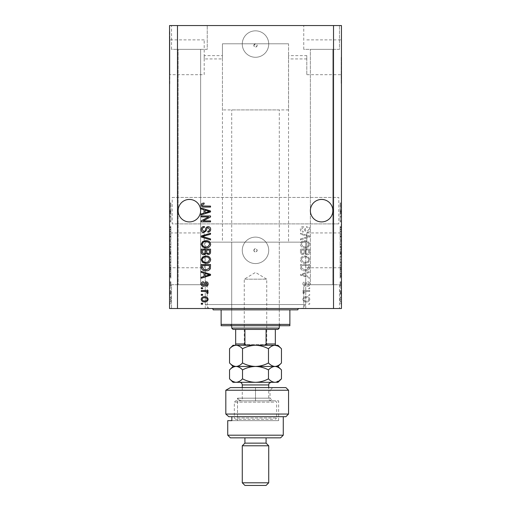 <?xml version="1.0" encoding="UTF-8"?>
<svg xmlns="http://www.w3.org/2000/svg" width="511" height="511" viewBox="0 0 511 511"><rect width="100%" height="100%" fill="white"/><g stroke="black" fill="none" stroke-linecap="round" stroke-linejoin="round"><path stroke-width="0.38" stroke-dasharray="2.56 1.92" d="M301.784 308.523L209.216 308.523L301.784 308.523L305.75 304.556L305.75 242.144L205.25 242.144L305.75 242.144L205.25 242.144L305.75 242.144L305.719 250.345L305.75 248.691L306.804 248.691L306.804 250.345L306.804 248.691M288.555 109.916L222.445 109.916L288.555 109.916L288.555 43.799L222.445 43.799L255.5 43.799L257.154 45.453C256.049 47.58 254.951 47.58 253.846 45.453L255.5 43.799L288.555 43.799L288.517 57.283L288.555 55.635L306.804 55.635L306.804 57.283L306.804 55.635M341.188 57.283L341.188 83.734L341.188 57.283M306.804 57.283L306.804 74.689L306.804 57.283M341.188 250.345L341.188 223.895L341.188 250.345M306.804 250.345L306.804 232.939L306.804 250.345M341.45 250.345L341.45 223.895L341.45 250.345M341.45 57.283L341.45 83.734L341.45 57.283M253.846 45.453A1.654 1.654 0 0 1 255.5 43.799A1.654 1.654 0 0 1 257.154 45.453A1.654 1.654 0 0 1 255.5 47.101A1.654 1.654 0 0 1 253.846 45.453M242.278 44.061A13.222 13.222 0 0 1 255.5 30.839A13.222 13.222 0 0 1 268.722 44.061A13.222 13.222 0 0 1 255.5 57.283A13.222 13.222 0 0 1 242.278 44.061A13.222 13.222 0 0 1 255.5 30.839A13.222 13.222 0 0 1 268.722 44.061A13.222 13.222 0 0 1 255.5 57.283A13.222 13.222 0 0 1 242.278 44.061M253.846 250.345A1.654 1.654 0 0 1 255.5 248.691A1.654 1.654 0 0 1 257.154 250.345C256.049 252.472 254.951 252.472 253.846 250.345C254.944 248.212 256.049 248.212 257.154 250.345A1.654 1.654 0 0 1 255.5 251.993A1.654 1.654 0 0 1 253.846 250.345M242.278 250.345A13.222 13.222 0 0 1 255.5 237.117A13.222 13.222 0 0 1 268.722 250.345A13.222 13.222 0 0 1 255.5 263.567A13.222 13.222 0 0 1 242.278 250.345A13.222 13.222 0 0 1 255.5 237.117A13.222 13.222 0 0 1 268.722 250.345A13.222 13.222 0 0 1 255.5 263.567A13.222 13.222 0 0 1 242.278 250.345M209.216 308.523L205.25 304.556L205.25 242.144L205.25 251.993L204.196 251.993L204.196 248.691L204.196 251.993M306.804 251.993L305.75 251.993L305.719 250.345L305.75 308.523L205.25 308.523L205.25 248.691L204.196 248.691M222.445 109.916L222.445 43.799L288.555 43.799L222.445 43.799L222.445 58.937L204.196 58.937L204.196 55.635L204.196 58.937M306.804 58.937L288.555 58.937L288.517 57.283L288.555 242.144L222.445 242.144L222.445 55.635L204.196 55.635M204.196 74.689L204.196 39.884L204.196 74.689L169.812 74.689L169.812 39.884L169.812 74.689M204.196 39.884L169.812 39.884M204.196 267.745L204.196 232.939L204.196 267.745L169.812 267.745L169.812 232.939L169.812 267.745M204.196 232.939L169.812 232.939M169.812 276.79L169.812 223.895L169.55 276.79M169.812 83.734L169.812 30.839L169.55 83.734M178.147 210.673A11.242 11.242 0 0 1 189.383 199.437A11.242 11.242 0 0 1 200.625 210.673C201.079 207.383 197.706 199.59 189.383 199.437C181.066 199.59 177.694 207.383 178.147 210.673C177.694 207.383 181.066 199.59 189.383 199.437C197.706 199.59 201.079 207.383 200.625 210.673C201.079 207.383 197.706 199.59 189.383 199.437C181.066 199.59 177.694 207.383 178.147 210.673C177.694 207.383 181.066 199.59 189.383 199.437C197.706 199.59 201.079 207.383 200.625 210.673L200.625 284.723L178.147 284.723L200.625 284.723L178.147 284.723L200.625 284.723L200.625 210.673C201.079 213.962 197.706 221.761 189.383 221.915C181.066 221.761 177.694 213.962 178.147 210.673L178.147 284.723L178.147 210.673C177.694 213.962 181.066 221.761 189.383 221.915C197.706 221.761 201.079 213.962 200.625 210.673C201.079 213.962 197.706 221.761 189.383 221.915C181.066 221.761 177.694 213.962 178.147 210.673C177.694 213.962 181.066 221.761 189.383 221.915C197.706 221.761 201.079 213.962 200.625 210.673A11.242 11.242 0 0 1 189.383 221.915A11.242 11.242 0 0 1 178.147 210.673L178.147 49.35L178.147 210.673M310.375 210.673A11.242 11.242 0 0 1 321.617 199.437A11.242 11.242 0 0 1 332.853 210.673C333.306 207.383 329.934 199.59 321.617 199.437C313.294 199.59 309.922 207.383 310.375 210.673C309.922 207.383 313.294 199.59 321.617 199.437C329.934 199.59 333.306 207.383 332.853 210.673C333.306 207.383 329.934 199.59 321.617 199.437C313.294 199.59 309.922 207.383 310.375 210.673C309.922 207.383 313.294 199.59 321.617 199.437C329.934 199.59 333.306 207.383 332.853 210.673L332.853 284.723L310.375 284.723L332.853 284.723L310.375 284.723L332.853 284.723L332.853 210.673C333.306 213.962 329.934 221.761 321.617 221.915C313.294 221.761 309.922 213.962 310.375 210.673L310.375 284.723L310.375 210.673C309.922 213.962 313.294 221.761 321.617 221.915C329.934 221.761 333.306 213.962 332.853 210.673C333.306 213.962 329.934 221.761 321.617 221.915C313.294 221.761 309.922 213.962 310.375 210.673C309.922 213.962 313.294 221.761 321.617 221.915C329.934 221.761 333.306 213.962 332.853 210.673A11.242 11.242 0 0 1 321.617 221.915A11.242 11.242 0 0 1 310.375 210.673L310.375 49.35L310.375 210.673M200.625 49.35L200.625 210.673L200.625 49.35L178.147 49.35L200.625 49.35M332.853 49.35L332.853 210.673L332.853 49.35L310.375 49.35L332.853 49.35M171.536 49.35L171.536 25.55L207.236 25.55L171.536 25.55L207.236 25.55L171.536 25.55L171.536 49.35L207.236 49.35L207.236 25.55L207.236 49.35L171.536 49.35M303.764 49.35L303.764 25.55L339.464 25.55L303.764 25.55L339.464 25.55L303.764 25.55L303.764 49.35L339.464 49.35L339.464 25.55L339.464 49.35L303.764 49.35M207.236 284.723L207.236 308.523L171.536 308.523L207.236 308.523L171.536 308.523L207.236 308.523L207.236 284.723L171.536 284.723L171.536 308.523L171.536 284.723L207.236 284.723M339.464 284.723L339.464 308.523L303.764 308.523L339.464 308.523L303.764 308.523L339.464 308.523L339.464 284.723L303.764 284.723L303.764 308.523L303.764 284.723L339.464 284.723M222.445 242.144L288.555 242.144M205.25 308.523L305.75 308.523M177.483 308.523L169.55 308.523L169.55 25.55L177.483 25.55L177.483 197.45L338.806 197.45L338.806 223.895L177.483 223.895L177.483 308.523L341.45 308.523L341.45 25.55L333.517 25.55L333.517 197.45M177.483 25.55L333.517 25.55M333.517 223.895L333.517 308.523M307.137 232.435C308.887 232.262 309.787 231.291 309.832 229.516C309.711 227.567 308.67 226.539 306.709 226.424L306.587 227.382C307.948 227.504 308.67 228.245 308.753 229.599L307.168 231.47C306.089 231.183 305.508 230.41 305.418 229.158C305.169 227.65 304.326 226.82 302.876 226.66C301.247 226.801 300.398 227.695 300.34 229.35C300.423 231.106 301.343 232.058 303.106 232.192L303.221 231.228C302.065 231.144 301.464 230.525 301.42 229.382L302.895 227.625L303.834 227.925L304.926 231.004L307.137 232.435C308.887 232.262 309.787 231.291 309.832 229.516C309.711 227.567 308.67 226.539 306.709 226.424L306.587 227.382C307.948 227.504 308.67 228.245 308.753 229.599L307.168 231.47C306.089 231.183 305.508 230.41 305.418 229.158C305.169 227.65 304.326 226.82 302.876 226.66C301.247 226.801 300.398 227.695 300.34 229.35C300.423 231.106 301.343 232.058 303.106 232.192L303.221 231.228C302.065 231.144 301.464 230.525 301.42 229.382L302.895 227.625L303.834 227.925L304.926 231.004L307.137 232.435M300.462 239.921L309.717 237.008L309.717 236.012L300.462 233.246L300.462 234.236L308.631 236.459L300.462 238.924L300.462 239.921L309.717 237.008L309.717 236.012L300.462 233.246L300.462 234.236L308.631 236.459L300.462 238.924L300.462 239.921M309.832 244.271L308.382 241.543L305.208 240.604C302.455 240.496 300.832 241.716 300.34 244.277C300.819 246.787 302.403 248.007 305.099 247.937L308.42 246.998L309.832 244.271L308.382 241.543L305.208 240.604C302.455 240.496 300.832 241.716 300.34 244.277C300.819 246.787 302.403 248.007 305.099 247.937L308.42 246.998L309.832 244.271M309.832 259.658L308.382 256.931L305.208 255.992C302.455 255.883 300.832 257.103 300.34 259.665C300.819 262.175 302.403 263.395 305.099 263.325L308.42 262.386L309.832 259.658L308.382 256.931L305.208 255.992C302.455 255.883 300.832 257.103 300.34 259.665C300.819 262.175 302.403 263.395 305.099 263.325L308.42 262.386L309.832 259.658M306.951 273.187L309.717 272.382L309.717 271.379L300.462 274.337L300.462 275.276L309.717 278.233L309.717 277.23L306.951 276.425L306.951 273.187L309.717 272.382L309.717 271.379L300.462 274.337L300.462 275.276L309.717 278.233L309.717 277.23L306.951 276.425L306.951 273.187M308.395 304.198L309.717 304.198L309.717 303.234L308.395 303.234L308.395 304.198L309.717 304.198L309.717 303.234L308.395 303.234L308.395 304.198M306.281 301.912C308.286 302.039 309.468 301.177 309.832 299.331C309.481 297.504 308.318 296.642 306.351 296.744C304.377 296.642 303.215 297.504 302.863 299.331C303.202 301.132 304.345 301.995 306.281 301.912C308.286 302.039 309.468 301.177 309.832 299.331C309.481 297.504 308.318 296.642 306.351 296.744C304.377 296.642 303.215 297.504 302.863 299.331C303.202 301.132 304.345 301.995 306.281 301.912M308.395 295.301L309.717 295.301L309.717 294.342L308.395 294.342L308.395 295.301L309.717 295.301L309.717 294.342L308.395 294.342L308.395 295.301M306.223 291.455L309.717 291.455L309.717 290.491L302.985 290.491L302.985 291.455L304.058 291.455L302.863 292.592L303.221 293.499L304.186 293.135L304.064 292.484L304.85 291.628L309.717 291.455L309.717 290.491L302.985 290.491L302.985 291.455L304.058 291.455L302.863 292.592L303.221 293.499L304.186 293.135L304.064 292.484L304.85 291.628L306.223 291.455M308.395 288.689L309.717 288.689L309.717 287.731L308.395 287.731L308.395 288.689L309.717 288.689L309.717 287.731L308.395 287.731L308.395 288.689M307.667 286.288C309.059 286.179 309.781 285.425 309.832 284.014C309.762 282.66 309.04 281.893 307.673 281.721L307.552 282.679L308.874 284.078L307.826 285.323L306.849 284.199C306.683 282.858 305.993 282.072 304.78 281.836C303.521 281.963 302.882 282.679 302.863 283.969C302.882 285.259 303.528 285.988 304.786 286.166L304.907 285.202L303.821 284.007L304.645 282.8L305.591 284.18C305.757 285.477 306.447 286.179 307.667 286.288C309.059 286.179 309.781 285.425 309.832 284.014C309.762 282.66 309.04 281.893 307.673 281.721L307.552 282.679L308.874 284.078L307.826 285.323L306.849 284.199C306.683 282.858 305.993 282.072 304.78 281.836C303.521 281.963 302.882 282.679 302.863 283.969C302.882 285.259 303.528 285.988 304.786 286.166L304.907 285.202L303.821 284.007L304.645 282.8L305.591 284.18C305.757 285.477 306.447 286.179 307.667 286.288M305.035 270.779C307.775 270.945 309.334 269.77 309.717 267.259L309.717 264.526L300.462 264.526L300.628 268.607C301.599 270.204 303.068 270.932 305.035 270.779C307.775 270.945 309.334 269.77 309.717 267.259L309.717 264.526L300.462 264.526L300.628 268.607C301.599 270.204 303.068 270.932 305.035 270.779M306.996 254.791C308.797 254.714 309.698 253.782 309.717 251.993L309.717 249.138L300.462 249.138L300.462 252.012C300.468 253.565 301.241 254.414 302.787 254.548L304.728 253.52L306.996 254.791C308.797 254.714 309.698 253.782 309.717 251.993L309.717 249.138L300.462 249.138L300.462 252.012C300.468 253.565 301.241 254.414 302.787 254.548L304.728 253.52L306.996 254.791M340.128 216.983L340.128 221.851L340.128 216.926L341.45 216.926L341.45 221.851L341.45 216.926L340.128 216.926L340.128 215.961L341.45 215.961L340.128 215.961L340.128 216.983L341.45 216.983M341.45 232.435L341.45 226.424L341.45 232.435L340.128 232.435L340.128 229.516L341.45 229.516M341.45 239.921L341.45 233.246L341.45 239.921L340.128 239.921L340.128 237.008L341.45 237.008M340.128 241.543L340.128 247.937L340.128 244.271L341.45 244.264L341.45 240.604L341.45 247.937L341.45 241.569L341.45 244.264L340.128 244.271L340.128 241.543L341.45 241.543M340.128 263.325L340.128 255.992L340.128 259.665L341.45 259.658L341.45 255.992L341.45 263.325L341.45 256.956L341.45 259.652L340.128 259.665L340.128 263.325L341.45 263.325M341.45 295.179L341.45 294.221L341.45 295.179L340.128 295.179L340.128 294.221L341.45 294.221L340.128 294.221L340.128 295.179L341.45 295.179M341.45 301.79L341.45 296.623L341.45 301.79L340.128 301.79L340.128 299.21L341.45 299.21L341.45 300.832L341.45 297.587L341.45 299.235L340.128 299.21L340.128 296.623L341.45 296.623M341.45 204.975L341.45 207.07L341.45 204.975L340.128 204.975L340.128 203.531L341.45 203.531M341.45 273.187L341.45 278.233L341.45 273.187L340.128 273.187L340.128 272.382L341.45 272.382M341.45 286.288L341.45 281.721L341.45 286.288L340.128 286.288L340.128 284.014L341.45 284.014L340.128 284.007L340.128 281.721L341.45 281.721M341.45 288.689L341.45 287.731L341.45 288.689L340.128 288.689L340.128 287.731L341.45 287.731L340.128 287.731L340.128 288.689L341.45 288.689M340.128 292.592L340.128 291.455L341.45 291.455L341.45 290.491L341.45 293.499L341.45 291.455L340.128 291.455L340.128 290.491L341.45 290.491L340.128 290.491L340.128 291.455L341.45 291.455L340.128 291.455L340.128 292.592L341.45 292.592M341.45 304.077L341.45 303.112L341.45 304.077L340.128 304.077L340.128 303.112L341.45 303.112L340.128 303.112L340.128 304.077L341.45 304.077M341.45 270.779L341.45 264.526L341.45 270.779L340.128 270.779L340.128 267.259L341.45 267.259M341.45 254.791L341.45 249.138L341.45 254.791L340.128 254.791L340.128 249.138L341.45 249.138L340.128 249.138L340.128 254.548L341.45 254.548M341.45 209.836L341.45 214.882L341.45 209.836L340.128 209.836L340.128 209.031L341.45 209.031M170.872 216.983L170.872 221.851L170.872 216.926L169.55 216.926L169.55 221.851L169.55 216.926L170.872 216.926L170.872 215.961L169.55 215.961L170.872 215.961L170.872 216.983L169.55 216.983M169.55 232.435L169.55 226.424L169.55 232.435L170.872 232.435L170.872 229.516L169.55 229.516M169.55 239.921L169.55 233.246L169.55 239.921L170.872 239.921L170.872 237.008L169.55 237.008M170.872 241.543L170.872 247.937L170.872 244.271L169.55 244.264L169.55 240.604L169.55 247.937L169.55 241.569L169.55 244.264L170.872 244.271L170.872 241.543L169.55 241.543M170.872 263.325L170.872 255.992L170.872 259.665L169.55 259.658L169.55 255.992L169.55 263.325L169.55 256.956L169.55 259.652L170.872 259.665L170.872 263.325L169.55 263.325M169.55 273.187L169.55 278.233L169.55 273.187L170.872 273.187L170.872 272.382L169.55 272.382M169.55 304.077L169.55 303.112L169.55 304.077L170.872 304.077L170.872 303.112L169.55 303.112L170.872 303.112L170.872 304.077L169.55 304.077M169.55 301.79L169.55 296.623L169.55 301.79L170.872 301.79L170.872 299.21L169.55 299.21L169.55 300.832L169.55 297.587L169.55 299.235L170.872 299.21L170.872 296.623L169.55 296.623M169.55 295.179L169.55 294.221L169.55 295.179L170.872 295.179L170.872 294.221L169.55 294.221L170.872 294.221L170.872 295.179L169.55 295.179M170.872 292.592L170.872 291.455L169.55 291.455L169.55 290.491L169.55 293.499L169.55 291.455L170.872 291.455L170.872 290.491L169.55 290.491L170.872 290.491L170.872 291.455L169.55 291.455L170.872 291.455L170.872 292.592L169.55 292.592M169.55 288.689L169.55 287.731L169.55 288.689L170.872 288.689L170.872 287.731L169.55 287.731L170.872 287.731L170.872 288.689L169.55 288.689M169.55 286.288L169.55 281.721L169.55 286.288L170.872 286.288L170.872 284.014L169.55 284.014L170.872 284.007L170.872 281.721L169.55 281.721M169.55 270.779L169.55 264.526L169.55 270.779L170.872 270.779L170.872 267.259L169.55 267.259M169.55 254.791L169.55 249.138L169.55 254.791L170.872 254.791L170.872 249.138L169.55 249.138L170.872 249.138L170.872 254.548L169.55 254.548M169.55 209.836L169.55 214.882L169.55 209.836L170.872 209.836L170.872 209.031L169.55 209.031M169.55 204.975L169.55 207.07L169.55 204.975L170.872 204.975L170.872 203.531L169.55 203.531M177.483 223.895L172.194 223.895L172.194 197.45L177.483 197.45M170.872 296.623L170.872 301.79M170.872 300.832L170.872 297.587L170.872 300.832L169.55 300.832M170.872 299.184L169.55 299.184M170.872 297.587L169.55 297.587M170.872 299.235L169.55 299.235M170.872 293.499L169.55 293.499M170.872 293.135L169.55 293.135M170.872 292.484L169.55 292.484M170.872 291.628L169.55 291.628M170.872 281.721L170.872 282.679L169.55 282.679M170.872 282.679L170.872 284.078L169.55 284.078M170.872 284.078L170.872 285.323L169.55 285.323M170.872 285.323L169.55 285.106M170.872 285.106L170.872 281.836L169.55 281.836M170.872 281.836L170.872 283.969L169.55 283.969M170.872 283.969L170.872 286.166L169.55 286.166M170.872 286.166L170.872 285.202L169.55 285.202M170.872 285.202L170.872 282.8L169.55 282.8M170.872 282.8L169.55 283.107M170.872 283.107L170.872 286.288M170.872 272.382L170.872 271.379L169.55 271.379M170.872 271.379L170.872 274.337L169.55 274.337M170.872 274.337L170.872 275.276L169.55 275.276M170.872 275.276L170.872 278.233L169.55 278.233M170.872 278.233L170.872 277.23L169.55 277.23M170.872 277.23L170.872 276.425L169.55 276.425M170.872 276.425L170.872 273.187M170.872 274.803L170.872 276.106L170.872 274.803L169.55 274.803L169.55 273.506L169.55 276.106L169.55 274.803M170.872 274.375L169.55 274.375M170.872 273.506L169.55 273.506M170.872 276.106L169.55 276.106M170.872 267.259L170.872 264.526L169.55 264.526L170.872 264.526L170.872 268.607L169.55 268.607M170.872 268.607L170.872 270.779M170.872 267.112L170.872 269.814L170.872 267.112L169.55 267.112L169.55 265.49L169.55 269.814L169.55 267.112L170.872 267.138L169.55 267.138M170.872 265.49L169.55 265.49L170.872 265.49M170.872 268.422L169.55 268.422M170.872 269.814L169.55 269.814M170.872 269.45L169.55 269.45M170.872 256.931L169.55 256.931M170.872 255.992L169.55 255.992M170.872 262.386L169.55 262.386M170.872 261.964L170.872 256.956L170.872 262.367L170.872 261.964L169.55 261.964M170.872 259.671L169.55 259.671M170.872 256.956L169.55 256.956M170.872 262.367L169.55 262.367M170.872 259.652L169.55 259.652M170.872 254.548L170.872 253.52L169.55 253.52M170.872 253.52L170.872 254.791M170.872 251.878L170.872 253.826L170.872 251.878L169.55 251.878L169.55 250.103L169.55 253.826L169.55 251.878M170.872 251.674L170.872 253.59L170.872 251.674L169.55 251.674M170.872 250.103L169.55 250.103L170.872 250.103M170.872 253.59L169.55 253.59M170.872 252.747L169.55 252.747M170.872 253.826L169.55 253.826M170.872 252.945L169.55 252.945M170.872 252.012L169.55 252.012L170.872 252.012M170.872 240.604L169.55 240.604M170.872 244.277L169.55 244.277L170.872 244.284L170.872 241.569L170.872 244.284M170.872 247.937L169.55 247.937M170.872 246.998L169.55 246.998M170.872 241.569L169.55 241.569M170.872 246.577L169.55 246.577M170.872 246.979L169.55 246.979M170.872 237.008L170.872 236.012L169.55 236.012M170.872 236.012L170.872 233.246L169.55 233.246M170.872 233.246L170.872 234.236L169.55 234.236M170.872 234.236L170.872 236.459L169.55 236.459M170.872 236.459L170.872 238.924L169.55 238.924M170.872 238.924L170.872 239.921M170.872 229.516L170.872 226.424L169.55 226.424M170.872 226.424L170.872 227.382L169.55 227.382M170.872 227.382L170.872 229.599L169.55 229.599M170.872 229.599L170.872 231.47L169.55 231.47M170.872 231.47L170.872 226.66L169.55 226.66M170.872 226.66L170.872 229.35L169.55 229.35M170.872 229.35L170.872 232.192L169.55 232.192M170.872 232.192L170.872 231.228L169.55 231.228M170.872 231.228L170.872 229.382L169.55 229.382M170.872 229.382L170.872 227.625L169.55 227.625M170.872 227.625L169.55 227.925M170.872 227.925L170.872 231.004L169.55 231.004M170.872 231.004L170.872 232.435M170.872 220.893L169.55 220.893L170.872 220.893M170.872 221.851L169.55 221.851L170.872 221.851M170.872 220.822L169.55 220.822M170.872 209.031L170.872 208.028L169.55 208.028M170.872 208.028L170.872 210.986L169.55 210.986M170.872 210.986L170.872 211.924L169.55 211.924M170.872 211.924L170.872 214.882L169.55 214.882M170.872 214.882L170.872 213.879L169.55 213.879M170.872 213.879L170.872 213.074L169.55 213.074M170.872 213.074L170.872 209.836M170.872 211.458L170.872 210.155L170.872 212.755L170.872 211.458L169.55 211.458L169.55 210.155L169.55 211.458M170.872 211.024L169.55 211.024M170.872 210.155L169.55 210.155M170.872 212.755L169.55 212.755M170.872 203.531L170.872 202.982L169.55 202.982M170.872 202.982L170.872 203.94L169.55 203.94M170.872 203.94L170.872 205.02L169.55 205.02M170.872 205.02L170.872 205.978L169.55 205.978M170.872 205.978L169.55 206.105L170.872 206.105L170.872 207.07L169.55 207.07L170.872 207.07L170.872 204.975M340.128 203.531L340.128 202.982L341.45 202.982M340.128 202.982L340.128 203.94L341.45 203.94M340.128 203.94L340.128 205.02L341.45 205.02M340.128 205.02L340.128 205.978L341.45 205.978M340.128 205.978L341.45 206.105L340.128 206.105L340.128 207.07L341.45 207.07L340.128 207.07L340.128 204.975M340.128 272.382L340.128 271.379L341.45 271.379M340.128 271.379L340.128 274.337L341.45 274.337M340.128 274.337L340.128 275.276L341.45 275.276M340.128 275.276L340.128 278.233L341.45 278.233M340.128 278.233L340.128 277.23L341.45 277.23M340.128 277.23L340.128 276.425L341.45 276.425M340.128 276.425L340.128 273.187M340.128 274.803L340.128 276.106L340.128 274.803L341.45 274.803L341.45 273.506L341.45 276.106L341.45 274.803M340.128 274.375L341.45 274.375M340.128 273.506L341.45 273.506M340.128 276.106L341.45 276.106M340.128 281.721L340.128 282.679L341.45 282.679M340.128 282.679L340.128 284.078L341.45 284.078M340.128 284.078L340.128 285.323L341.45 285.323M340.128 285.323L341.45 285.106M340.128 285.106L340.128 281.836L341.45 281.836M340.128 281.836L340.128 283.969L341.45 283.969M340.128 283.969L340.128 286.166L341.45 286.166M340.128 286.166L340.128 285.202L341.45 285.202M340.128 285.202L340.128 282.8L341.45 282.8M340.128 282.8L341.45 283.107M340.128 283.107L340.128 286.288M340.128 293.499L341.45 293.499M340.128 293.135L341.45 293.135M340.128 292.484L341.45 292.484M340.128 291.628L341.45 291.628M340.128 296.623L340.128 301.79M340.128 300.832L340.128 297.587L340.128 300.832L341.45 300.832M340.128 299.184L341.45 299.184M340.128 297.587L341.45 297.587M340.128 299.235L341.45 299.235M340.128 267.259L340.128 264.526L341.45 264.526L340.128 264.526L340.128 268.607L341.45 268.607M340.128 268.607L340.128 270.779M340.128 267.112L340.128 269.814L340.128 267.112L341.45 267.112L341.45 265.49L341.45 269.814L341.45 267.112L340.128 267.138L341.45 267.138M340.128 265.49L341.45 265.49L340.128 265.49M340.128 268.422L341.45 268.422M340.128 269.814L341.45 269.814M340.128 269.45L341.45 269.45M340.128 256.931L341.45 256.931M340.128 255.992L341.45 255.992M340.128 262.386L341.45 262.386M340.128 261.964L340.128 256.956L340.128 262.367L340.128 261.964L341.45 261.964M340.128 259.671L341.45 259.671M340.128 256.956L341.45 256.956M340.128 262.367L341.45 262.367M340.128 259.652L341.45 259.652M340.128 254.548L340.128 253.52L341.45 253.52M340.128 253.52L340.128 254.791M340.128 251.878L340.128 253.826L340.128 251.878L341.45 251.878L341.45 250.103L341.45 253.826L341.45 251.878M340.128 251.674L340.128 253.59L340.128 251.674L341.45 251.674M340.128 250.103L341.45 250.103L340.128 250.103M340.128 253.59L341.45 253.59M340.128 252.747L341.45 252.747M340.128 253.826L341.45 253.826M340.128 252.945L341.45 252.945M340.128 252.012L341.45 252.012L340.128 252.012M340.128 240.604L341.45 240.604M340.128 244.277L341.45 244.277L340.128 244.284L340.128 241.569L340.128 244.284M340.128 247.937L341.45 247.937M340.128 246.998L341.45 246.998M340.128 241.569L341.45 241.569M340.128 246.577L341.45 246.577M340.128 246.979L341.45 246.979M340.128 237.008L340.128 236.012L341.45 236.012M340.128 236.012L340.128 233.246L341.45 233.246M340.128 233.246L340.128 234.236L341.45 234.236M340.128 234.236L340.128 236.459L341.45 236.459M340.128 236.459L340.128 238.924L341.45 238.924M340.128 238.924L340.128 239.921M340.128 229.516L340.128 226.424L341.45 226.424M340.128 226.424L340.128 227.382L341.45 227.382M340.128 227.382L340.128 229.599L341.45 229.599M340.128 229.599L340.128 231.47L341.45 231.47M340.128 231.47L340.128 226.66L341.45 226.66M340.128 226.66L340.128 229.35L341.45 229.35M340.128 229.35L340.128 232.192L341.45 232.192M340.128 232.192L340.128 231.228L341.45 231.228M340.128 231.228L340.128 229.382L341.45 229.382M340.128 229.382L340.128 227.625L341.45 227.625M340.128 227.625L341.45 227.925M340.128 227.925L340.128 231.004L341.45 231.004M340.128 231.004L340.128 232.435M340.128 220.893L341.45 220.893L340.128 220.893M340.128 221.851L341.45 221.851L340.128 221.851M340.128 220.822L341.45 220.822M340.128 209.031L340.128 208.028L341.45 208.028M340.128 208.028L340.128 210.986L341.45 210.986M340.128 210.986L340.128 211.924L341.45 211.924M340.128 211.924L340.128 214.882L341.45 214.882M340.128 214.882L340.128 213.879L341.45 213.879M340.128 213.879L340.128 213.074L341.45 213.074M340.128 213.074L340.128 209.836M340.128 211.458L340.128 210.155L340.128 212.755L340.128 211.458L341.45 211.458L341.45 210.155L341.45 211.458M340.128 211.024L341.45 211.024M340.128 210.155L341.45 210.155M340.128 212.755L341.45 212.755M201.283 304.198L201.283 303.234L202.605 303.234L202.605 304.198L201.283 304.198M201.168 299.331C201.519 297.504 202.682 296.642 204.649 296.744C206.623 296.642 207.785 297.504 208.137 299.331C207.798 301.132 206.655 301.995 204.719 301.912C202.714 302.039 201.532 301.177 201.168 299.331M204.655 300.953C206.01 301.062 206.853 300.513 207.179 299.305C206.827 298.124 205.99 297.594 204.655 297.709C203.295 297.594 202.452 298.143 202.126 299.35C202.477 300.532 203.321 301.062 204.655 300.953M201.283 295.301L201.283 294.342L202.605 294.342L202.605 295.301L201.283 295.301M201.283 291.455L201.283 290.491L208.015 290.491L208.015 291.455L206.942 291.455L208.137 292.592L207.779 293.499L206.814 293.135L206.936 292.484L206.15 291.628L201.283 291.455M201.283 288.689L201.283 287.731L202.605 287.731L202.605 288.689L201.283 288.689M201.168 284.014C201.238 282.66 201.96 281.893 203.327 281.721L203.448 282.679L202.126 284.078L203.174 285.323L204.151 284.199C204.317 282.858 205.007 282.072 206.22 281.836C207.479 281.963 208.118 282.679 208.137 283.969C208.118 285.259 207.472 285.988 206.214 286.166L206.093 285.202L207.179 284.007L206.355 282.8L205.409 284.18C205.243 285.477 204.553 286.179 203.333 286.288C201.941 286.179 201.219 285.425 201.168 284.014M201.283 272.382L201.283 271.379L210.538 274.337L210.538 275.276L201.283 278.233L201.283 277.23L204.049 276.425L204.049 273.187L201.283 272.382M209.58 274.803L205.135 273.506L205.135 276.106L209.58 274.803M201.283 267.259L201.283 264.526L210.538 264.526L210.372 268.607C209.401 270.204 207.932 270.932 205.965 270.779C203.225 270.945 201.666 269.77 201.283 267.259M209.459 267.112L209.459 265.49L202.369 265.49L202.369 267.138L203.717 269.45L205.978 269.814L209.274 268.422L209.459 267.112M202.618 256.931L205.792 255.992C208.545 255.883 210.168 257.103 210.66 259.665C210.181 262.175 208.597 263.395 205.901 263.325L202.58 262.386L201.168 259.658L202.618 256.931M208.022 261.964L209.58 259.671C209.178 257.71 207.913 256.803 205.773 256.956C203.787 256.892 202.605 257.793 202.247 259.652C202.637 261.568 203.863 262.469 205.933 262.367L208.022 261.964M201.283 251.993L201.283 249.138L210.538 249.138L210.538 252.012C210.532 253.565 209.759 254.414 208.213 254.548L206.272 253.52L204.004 254.791C202.203 254.714 201.302 253.782 201.283 251.993M205.614 251.878L205.614 250.103L202.369 250.103L202.484 252.945L203.998 253.826C205.154 253.724 205.69 253.073 205.614 251.878M209.459 251.674L209.459 250.103L206.693 250.103L206.783 252.747L208.06 253.59C209.14 253.462 209.606 252.824 209.459 251.674M202.618 241.543L205.792 240.604C208.545 240.496 210.168 241.716 210.66 244.277C210.181 246.787 208.597 248.007 205.901 247.937L202.58 246.998L201.168 244.271L202.618 241.543M208.022 246.577L209.58 244.284C209.178 242.323 207.913 241.422 205.773 241.569C203.787 241.505 202.605 242.406 202.247 244.264C202.637 246.181 203.863 247.081 205.933 246.979L208.022 246.577M201.283 237.008L201.283 236.012L210.538 233.246L210.538 234.236L202.369 236.459L210.538 238.924L210.538 239.921L201.283 237.008M201.168 229.516C201.289 227.567 202.33 226.539 204.291 226.424L204.413 227.382C203.052 227.504 202.33 228.245 202.247 229.599L203.832 231.47C204.911 231.183 205.492 230.41 205.582 229.158C205.831 227.65 206.674 226.82 208.124 226.66C209.753 226.801 210.602 227.695 210.66 229.35C210.577 231.106 209.657 232.058 207.894 232.192L207.779 231.228C208.935 231.144 209.536 230.525 209.58 229.382L208.105 227.625L207.166 227.925L206.074 231.004L203.863 232.435C202.113 232.262 201.213 231.291 201.168 229.516M201.283 216.926L201.283 215.961L210.538 215.961L210.538 216.983L203.161 220.893L210.538 220.893L210.538 221.851L201.283 221.851L201.283 220.822L208.654 216.926L201.283 216.926M201.283 209.031L201.283 208.028L210.538 210.986L210.538 211.924L201.283 214.882L201.283 213.879L204.049 213.074L204.049 209.836L201.283 209.031M209.58 211.458L205.135 210.155L205.135 212.755L209.58 211.458M201.819 203.531L204.049 202.982L204.17 203.94L202.247 205.02L202.944 205.978L210.538 206.105L210.538 207.07L204.259 207.07C202.509 207.255 201.475 206.559 201.168 204.975L201.819 203.531M306.345 300.953C304.99 301.062 304.147 300.513 303.821 299.305C304.173 298.124 305.01 297.594 306.345 297.709C307.705 297.594 308.548 298.143 308.874 299.35C308.523 300.532 307.679 301.062 306.345 300.953C304.99 301.062 304.147 300.513 303.821 299.305C304.173 298.124 305.01 297.594 306.345 297.709C307.705 297.594 308.548 298.143 308.874 299.35C308.523 300.532 307.679 301.062 306.345 300.953M301.42 274.803L305.865 273.506L305.865 276.106L301.42 274.803L305.865 273.506L305.865 276.106L301.42 274.803M301.541 267.112L301.541 265.49L308.631 265.49L308.631 267.138L307.283 269.45L305.022 269.814L301.726 268.422L301.541 265.49L308.631 265.49L308.631 267.138L307.283 269.45L305.022 269.814L301.726 268.422L301.541 267.112M302.978 261.964L301.42 259.671C301.822 257.71 303.087 256.803 305.227 256.956C307.213 256.892 308.395 257.793 308.753 259.652C308.363 261.568 307.137 262.469 305.067 262.367L302.978 261.964L301.42 259.671C301.822 257.71 303.087 256.803 305.227 256.956C307.213 256.892 308.395 257.793 308.753 259.652C308.363 261.568 307.137 262.469 305.067 262.367L302.978 261.964M305.386 251.878L305.386 250.103L308.631 250.103L308.516 252.945L307.002 253.826C305.846 253.724 305.31 253.073 305.386 251.878L305.386 250.103L308.631 250.103L308.516 252.945L307.002 253.826C305.846 253.724 305.31 253.073 305.386 251.878M301.541 251.674L301.541 250.103L304.307 250.103L304.217 252.747L302.94 253.59C301.86 253.462 301.394 252.824 301.541 251.674L301.541 250.103L304.307 250.103L304.217 252.747L302.94 253.59C301.86 253.462 301.394 252.824 301.541 251.674M302.978 246.577L301.42 244.284C301.822 242.323 303.087 241.422 305.227 241.569C307.213 241.505 308.395 242.406 308.753 244.264C308.363 246.181 307.137 247.081 305.067 246.979L302.978 246.577L301.42 244.284C301.822 242.323 303.087 241.422 305.227 241.569C307.213 241.505 308.395 242.406 308.753 244.264C308.363 246.181 307.137 247.081 305.067 246.979L302.978 246.577M172.194 197.45L338.806 197.45M338.806 223.895L172.194 223.895M231.7 242.144L279.3 242.144L231.7 242.144L231.7 324.396L279.3 324.396L280.622 325.718L230.378 325.718L280.622 325.718M279.3 242.144L279.3 324.396L231.7 324.396L230.378 325.718M213.189 309.845L221.122 309.845L221.122 324.396L289.878 324.396L289.878 309.845L297.811 309.845M299.139 308.523L211.861 308.523L299.139 308.523M205.25 304.556L305.75 304.556L205.25 304.556M221.122 324.396L221.122 325.718L289.878 325.718L289.878 324.396M243.466 345.283L244.258 344.491L266.742 344.491L266.742 279.172L244.258 279.172L266.742 279.172L255.5 272.414L244.258 279.172L244.258 344.491L266.742 344.491L267.534 345.283L243.466 345.283L267.534 345.283M279.3 325.718L279.3 109.916L231.7 109.916L279.3 109.916M231.7 325.718L231.7 109.916M233.022 329.416L277.978 329.416M279.3 328.094L231.7 328.094M275.333 329.416L275.333 343.96L266.078 343.96C265.362 345.021 264.289 345.462 262.865 345.283L248.135 345.283L262.865 345.283M235.667 329.416L235.667 343.96L244.922 343.96C245.638 345.021 246.704 345.462 248.135 345.283L235.667 345.283L248.135 345.283M244.922 329.416L244.922 343.96M266.078 329.416L266.078 343.96M285.911 387.6L230.41 387.6M288.555 414.044L225.817 414.044L225.817 390.244L288.555 390.244M231.847 420.655L237.5 420.655L237.5 398.178L270.044 398.178L237.5 398.178L240.01 400.822L278.642 400.822L240.01 400.822L272.689 400.822L240.01 400.822L237.5 398.178L237.5 420.655L278.642 420.655L231.847 420.655L231.847 416.689L228.787 416.689L283.266 416.689L231.847 416.689M272.689 387.6L270.044 390.244L255.5 390.244L270.044 390.244L270.044 398.178L272.689 400.822L235.667 400.822L272.676 400.822M266.078 437.844L244.922 437.844L266.078 437.844M228.787 416.689L285.911 416.689M283.266 435.2L227.734 435.2M230.378 437.844L280.622 437.844M225.817 390.244L255.5 390.244L225.817 390.244M244.922 443.139L266.078 443.139M268.722 482.806L242.278 482.806M242.278 445.784L268.722 445.784M244.922 485.45L266.078 485.45M273.819 402.144L234.345 402.144L273.819 402.144M272.676 419.333L235.667 419.333L272.676 419.333M237.181 418.011L276.655 418.011L237.181 418.011M269.24 382.311L239.633 382.311L269.24 382.311M241.76 400.822L271.367 400.822L241.76 400.822M229.541 362.963C231.566 365.135 233.725 366.298 236.031 366.444C238.311 366.31 240.477 365.148 242.521 362.963L242.521 348.764C240.502 346.586 238.337 345.43 236.031 345.283C233.751 345.417 231.592 346.579 229.541 348.764M242.521 362.963C246.564 365.135 250.888 366.298 255.5 366.444C260.061 366.31 264.385 365.148 268.479 362.963L268.479 348.764C264.436 346.586 260.112 345.43 255.5 345.283C250.939 345.417 246.615 346.579 242.521 348.764M281.459 348.764L277.85 346.011M268.479 362.963C270.511 365.141 272.676 366.304 274.969 366.444C277.269 366.298 279.428 365.141 281.459 362.963M233.022 345.283L274.969 345.283C272.67 345.43 270.504 346.586 268.479 348.764M233.022 366.444L277.978 366.444M274.969 345.283L277.978 345.283M281.459 369.919C279.428 367.741 277.262 366.579 274.969 366.444C272.676 366.579 270.517 367.741 268.479 369.919C264.436 367.748 260.112 366.585 255.5 366.444C250.939 366.572 246.615 367.735 242.521 369.919C240.502 367.748 238.337 366.585 236.031 366.444C233.751 366.572 231.592 367.735 229.541 369.919M233.022 382.311L277.978 382.311M235.188 382.247L236.031 382.311C238.311 382.177 240.477 381.021 242.521 378.83C246.564 381.008 250.888 382.164 255.5 382.311C260.061 382.177 264.385 381.021 268.479 378.83C270.511 381.008 272.676 382.171 274.969 382.311M275.812 382.247L281.459 378.83M229.541 378.83L232.697 381.34M242.521 378.83L242.521 369.919M268.479 378.83L268.479 369.919M170.872 284.199L169.55 284.199M170.872 284.18L169.55 284.18M170.872 275.333L169.55 275.333M170.872 251.993L169.55 251.993M170.872 251.802L169.55 251.802M170.872 236.088L169.55 236.088M170.872 236.861L169.55 236.861M170.872 229.158L169.55 229.158M170.872 229.394L169.55 229.394M170.872 211.982L169.55 211.982M170.872 206.105L169.55 206.105M340.128 206.105L341.45 206.105M340.128 275.333L341.45 275.333M340.128 284.199L341.45 284.199M340.128 284.18L341.45 284.18M340.128 251.993L341.45 251.993M340.128 251.802L341.45 251.802M340.128 236.088L341.45 236.088M340.128 236.861L341.45 236.861M340.128 229.158L341.45 229.158M340.128 229.394L341.45 229.394M340.128 211.982L341.45 211.982M221.122 309.845L289.878 309.845M255.5 400.822L255.5 387.6L255.5 400.822M242.278 384.955L268.722 384.955M266.953 398.178L242.278 398.178L266.953 398.178M306.804 39.884L341.188 39.884M306.804 232.939L341.188 232.939M306.804 267.745L341.188 267.745M306.804 74.689L341.188 74.689M278.642 420.655L278.642 400.822M275.333 400.822L276.655 402.144L276.655 418.011L275.333 419.333M242.278 387.6L242.278 398.178C242.61 399.238 241.729 400.119 239.633 400.822M271.367 400.822C267.815 399.634 269.233 399.021 268.722 398.178L268.722 387.6M235.667 419.333L234.345 418.011L234.345 402.144L235.667 400.822"/><path stroke-width="0.77" d="M332.853 210.673A11.242 11.242 0 0 0 321.617 199.437A11.242 11.242 0 0 0 310.375 210.673A11.242 11.242 0 0 0 321.617 221.915A11.242 11.242 0 0 0 332.853 210.673M200.625 210.673A11.242 11.242 0 0 0 189.383 199.437A11.242 11.242 0 0 0 178.147 210.673A11.242 11.242 0 0 0 189.383 221.915A11.242 11.242 0 0 0 200.625 210.673M208.654 216.926L201.283 216.926L201.283 215.961L210.538 215.961L210.538 216.983L203.161 220.893L210.538 220.893L210.538 221.851L201.283 221.851L201.283 220.822L208.654 216.926M203.863 232.435C202.113 232.262 201.213 231.291 201.168 229.516C201.289 227.567 202.33 226.539 204.291 226.424L204.413 227.382C203.052 227.504 202.33 228.245 202.247 229.599L203.832 231.47C204.911 231.183 205.492 230.41 205.582 229.158C205.831 227.65 206.674 226.82 208.124 226.66C209.753 226.801 210.602 227.695 210.66 229.35C210.577 231.106 209.657 232.058 207.894 232.192L207.779 231.228C208.935 231.144 209.536 230.525 209.58 229.382L208.105 227.625L207.166 227.925L206.074 231.004L203.863 232.435M210.538 239.921L201.283 237.008L201.283 236.012L210.538 233.246L210.538 234.236L202.369 236.459L210.538 238.924L210.538 239.921M201.168 244.271L202.618 241.543L205.792 240.604C208.545 240.496 210.168 241.716 210.66 244.277C210.181 246.787 208.597 248.007 205.901 247.937L202.58 246.998L201.168 244.271M201.168 259.658L202.618 256.931L205.792 255.992C208.545 255.883 210.168 257.103 210.66 259.665C210.181 262.175 208.597 263.395 205.901 263.325L202.58 262.386L201.168 259.658M204.049 273.187L201.283 272.382L201.283 271.379L210.538 274.337L210.538 275.276L201.283 278.233L201.283 277.23L204.049 276.425L204.049 273.187M202.605 304.198L201.283 304.198L201.283 303.234L202.605 303.234L202.605 304.198M333.517 308.523L341.45 308.523L341.45 25.55L333.517 25.55L333.517 308.523L169.55 308.523L169.55 25.55L177.483 25.55L177.483 308.523M333.517 25.55L177.483 25.55M204.719 301.912C202.714 302.039 201.532 301.177 201.168 299.331C201.519 297.504 202.682 296.642 204.649 296.744C206.623 296.642 207.785 297.504 208.137 299.331C207.798 301.132 206.655 301.995 204.719 301.912M202.605 295.301L201.283 295.301L201.283 294.342L202.605 294.342L202.605 295.301M204.777 291.455L201.283 291.455L201.283 290.491L208.015 290.491L208.015 291.455L206.942 291.455L208.137 292.592L207.779 293.499L206.814 293.135L206.936 292.484L206.15 291.628L204.777 291.455M202.605 288.689L201.283 288.689L201.283 287.731L202.605 287.731L202.605 288.689M203.333 286.288C201.941 286.179 201.219 285.425 201.168 284.014C201.238 282.66 201.96 281.893 203.327 281.721L203.448 282.679L202.126 284.078L203.174 285.323L204.151 284.199C204.317 282.858 205.007 282.072 206.22 281.836C207.479 281.963 208.118 282.679 208.137 283.969C208.118 285.259 207.472 285.988 206.214 286.166L206.093 285.202L207.179 284.007L206.355 282.8L205.409 284.18C205.243 285.477 204.553 286.179 203.333 286.288M205.965 270.779C203.225 270.945 201.666 269.77 201.283 267.259L201.283 264.526L210.538 264.526L210.372 268.607C209.401 270.204 207.932 270.932 205.965 270.779M204.004 254.791C202.203 254.714 201.302 253.782 201.283 251.993L201.283 249.138L210.538 249.138L210.538 252.012C210.532 253.565 209.759 254.414 208.213 254.548L206.272 253.52L204.004 254.791M204.049 209.836L201.283 209.031L201.283 208.028L210.538 210.986L210.538 211.924L201.283 214.882L201.283 213.879L204.049 213.074L204.049 209.836M201.168 204.975L201.819 203.531L204.049 202.982L204.17 203.94L202.247 205.02L202.944 205.978L210.538 206.105L210.538 207.07L204.259 207.07C202.509 207.255 201.475 206.559 201.168 204.975M207.179 299.305C206.827 298.124 205.99 297.594 204.655 297.709C203.295 297.594 202.452 298.143 202.126 299.35C202.477 300.532 203.321 301.062 204.655 300.953C206.01 301.062 206.853 300.513 207.179 299.305M207.824 274.375L205.135 273.506L205.135 276.106L209.58 274.803L207.824 274.375M209.459 265.49L202.369 265.49L202.369 267.138L203.717 269.45L205.978 269.814L209.274 268.422L209.459 265.49M209.58 259.671C209.178 257.71 207.913 256.803 205.773 256.956C203.787 256.892 202.605 257.793 202.247 259.652C202.637 261.568 203.863 262.469 205.933 262.367L208.022 261.964L209.58 259.671M209.459 250.103L206.693 250.103L206.783 252.747L208.06 253.59C209.14 253.462 209.606 252.824 209.459 251.674L209.459 250.103M205.614 250.103L202.369 250.103L202.484 252.945L203.998 253.826C205.154 253.724 205.69 253.073 205.614 251.878L205.614 250.103M209.58 244.284C209.178 242.323 207.913 241.422 205.773 241.569C203.787 241.505 202.605 242.406 202.247 244.264C202.637 246.181 203.863 247.081 205.933 246.979L208.022 246.577L209.58 244.284M207.824 211.024L205.135 210.155L205.135 212.755L209.58 211.458L207.824 211.024M211.861 308.523A1.322 1.322 0 0 1 213.189 309.845L221.122 309.845L221.122 324.396L289.878 324.396L289.878 309.845L221.122 309.845M299.139 308.523A1.322 1.322 0 0 0 297.811 309.845L289.878 309.845M289.878 324.396L289.878 325.718L221.122 325.718L221.122 324.396M279.3 328.094L277.978 329.416L233.022 329.416L231.7 328.094L279.3 328.094L279.3 325.718M231.7 328.094L231.7 325.718M275.333 329.416L275.333 344.797M262.865 345.283C264.296 345.462 265.362 345.021 266.078 343.96L275.333 343.96M266.078 329.416L266.078 343.96M244.922 329.416L244.922 343.96C245.638 345.021 246.711 345.462 248.135 345.283M235.667 329.416L235.667 345.283L235.667 343.96L244.922 343.96M285.911 387.6L288.555 390.244L225.817 390.244L230.41 387.6L285.911 387.6M283.266 435.2L280.622 437.844L230.378 437.844L227.734 435.2L283.266 435.2L283.266 416.689M266.078 443.139L244.922 443.139L242.278 445.784L268.722 445.784L266.078 443.139L266.078 437.844M268.722 482.806L266.078 485.45L244.922 485.45L242.278 482.806L268.722 482.806L268.722 445.784M242.278 482.806L242.278 445.784M244.922 443.139L244.922 437.844M231.847 416.689L231.847 420.655L227.734 420.655L231.847 420.655M227.734 435.2L227.734 420.655M228.787 416.689L225.817 414.044L288.555 414.044L285.911 416.689L228.787 416.689L225.817 414.044L225.817 390.244L230.41 387.6M268.479 348.764C270.498 346.586 272.663 345.43 274.969 345.283C277.249 345.417 279.408 346.579 281.459 348.764L281.459 362.963C279.434 365.135 277.275 366.298 274.969 366.444C272.689 366.31 270.523 365.148 268.479 362.963L268.479 348.764C264.385 346.579 260.061 345.417 255.5 345.283C250.888 345.43 246.564 346.586 242.521 348.764L242.521 362.963C240.489 365.141 238.324 366.304 236.031 366.444C233.731 366.298 231.572 365.141 229.541 362.963L229.541 348.764C231.579 346.586 233.738 345.423 236.031 345.283C238.33 345.43 240.496 346.586 242.521 348.764M268.479 362.963C264.436 365.135 260.112 366.298 255.5 366.444C250.939 366.31 246.615 365.148 242.521 362.963M277.85 346.011L274.969 345.283L233.022 345.283L229.541 348.764M281.459 362.963L277.978 366.444L233.022 366.444L229.541 362.963M281.459 348.764L277.978 345.283L274.969 345.283M274.969 366.444C277.249 366.572 279.408 367.735 281.459 369.919L281.459 378.83C279.434 381.008 277.275 382.164 274.969 382.311L233.022 382.311L229.541 378.83L229.541 369.919C231.572 367.741 233.738 366.579 236.031 366.444C238.324 366.579 240.483 367.741 242.521 369.919C246.564 367.748 250.888 366.585 255.5 366.444C260.061 366.572 264.385 367.735 268.479 369.919C270.498 367.748 272.663 366.585 274.969 366.444M281.459 378.83L277.978 382.311L275.812 382.247M274.969 382.311C272.689 382.177 270.523 381.021 268.479 378.83C264.436 381.008 260.112 382.164 255.5 382.311C250.939 382.177 246.615 381.021 242.521 378.83C240.489 381.008 238.324 382.171 236.031 382.311C233.744 382.171 231.579 381.014 229.541 378.83M232.697 381.34L235.188 382.247M242.521 378.83L242.521 369.919M268.479 378.83L268.479 369.919M268.722 387.6L268.722 384.955L242.278 384.955C242.118 383.346 241.237 382.464 239.633 382.311M288.555 414.044L288.555 390.244M277.978 366.444L281.459 369.919M233.022 366.444L229.541 369.919M242.278 387.6L242.278 384.955M268.722 384.955C269.233 384.106 267.815 383.499 271.367 382.311"/></g></svg>
